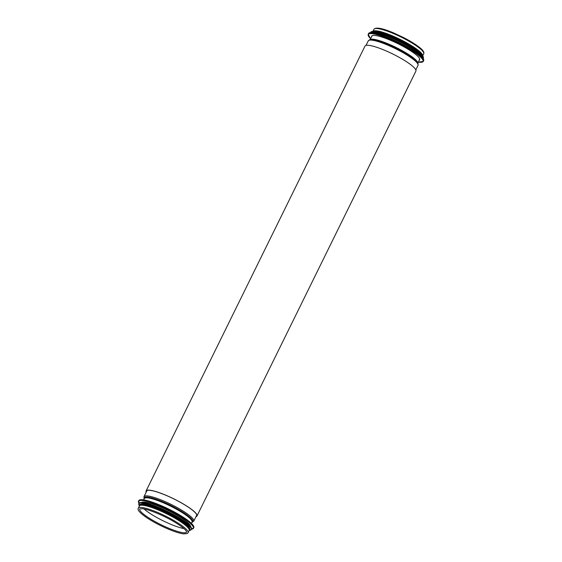 <?xml version="1.0" encoding="UTF-8"?>
<svg xmlns="http://www.w3.org/2000/svg" width="562" height="562" viewBox="0 0 562 562"><rect width="100%" height="100%" fill="white"/><g stroke="black" fill="none" stroke-linecap="round" stroke-linejoin="round"><path stroke-width="0.84" d="M196.988 515.986L415.901 71.1A28.36 5.135 -153.8 0 0 392.726 53.973A28.36 5.135 -153.8 0 0 365.012 46.056L146.099 490.949A28.36 5.135 26.2 0 1 173.813 498.859A28.36 5.135 26.2 0 1 196.988 515.986A28.36 5.135 26.2 0 1 195.969 516.668M146.183 492.172A28.36 5.135 26.2 0 1 146.099 490.949M146.303 491.919A28.079 5.086 26.2 0 1 146.352 491.069A28.079 5.086 26.2 0 1 173.791 498.908A28.079 5.086 26.2 0 1 196.735 515.867A28.079 5.086 26.2 0 1 196.089 516.422M373.526 31.226A27.461 4.974 26.2 0 1 391.897 35.68A27.461 4.974 26.2 0 1 422.455 55.308M372.929 31.402A27.742 5.023 26.2 0 1 391.84 35.596A27.742 5.023 26.2 0 1 422.68 55.884M371.608 36.832A26.737 4.84 26.2 0 1 371.686 36.172A26.737 4.84 26.2 0 1 397.812 43.632A26.737 4.84 26.2 0 1 419.659 59.776A26.737 4.84 26.2 0 1 419.182 60.239M373.252 33.017A27.461 4.974 26.2 0 1 398.915 41.384A27.461 4.974 26.2 0 1 421.198 56.614M375.838 31.886A27.461 4.974 26.2 0 1 399.449 40.302A27.461 4.974 26.2 0 1 420.524 53.875M188.059 532.748L189.162 530.493A27.742 5.023 -153.8 0 0 158.379 510.05A27.742 5.023 -153.8 0 0 139.376 505.997L138.273 508.245C137.592 509.467 137.802 511.441 146.605 517.616C153.04 521.859 160.36 525.723 168.565 529.207C174.937 531.856 179.959 533.415 183.619 533.886L187.287 533.535L188.059 532.748A27.742 5.023 -153.8 0 0 165.383 515.986A27.742 5.023 -153.8 0 0 138.273 508.245M183.929 528.575A26.119 4.728 26.2 0 1 170.658 524.255A26.119 4.728 26.2 0 1 144.097 508.975M190.63 526.615A27.461 4.974 -153.8 0 0 160.058 506.84A27.461 4.974 -153.8 0 0 141.561 502.47M189.682 528.28A27.461 4.974 -153.8 0 0 159.137 508.722A27.461 4.974 -153.8 0 0 140.823 504.233M189.218 529.692A27.461 4.974 -153.8 0 0 158.674 509.664A27.461 4.974 -153.8 0 0 139.98 505.463M370.302 39.572A26.625 4.819 26.2 0 1 388.18 43.85A26.625 4.819 26.2 0 1 417.805 62.951M371.285 39.488A26.906 4.868 26.2 0 1 371.433 39.48A26.906 4.868 26.2 0 1 387.913 44.18A26.906 4.868 26.2 0 1 417.187 61.996A26.906 4.868 26.2 0 1 417.271 62.115M371.433 39.48L371.138 39.495A27.18 4.925 26.2 0 1 387.787 44.243A27.18 4.925 26.2 0 1 417.362 62.241L417.187 61.996M366.031 45.374L368.243 40.886A27.742 5.023 26.2 0 1 387.246 44.932A27.742 5.023 26.2 0 1 418.03 65.382C418.163 63.555 417.945 62.508 417.362 62.241M372.901 31.409L373.941 29.301A27.742 5.023 26.2 0 1 392.95 33.348A27.742 5.023 26.2 0 1 423.727 53.797L422.687 55.912M370.625 38.687A30.545 5.529 26.2 0 1 398.114 43.014A30.545 5.529 26.2 0 1 418.318 62.15M368.265 35.561A30.657 5.55 26.2 0 1 368.215 34.338A30.657 5.55 26.2 0 1 398.17 42.895A30.657 5.55 26.2 0 1 423.228 61.413A30.657 5.55 26.2 0 1 422.231 62.115M370.618 38.694L368.215 34.338L368.489 33.79A30.657 5.55 26.2 0 1 398.444 42.347A30.657 5.55 26.2 0 1 423.502 60.858L423.228 61.413L418.311 62.157M369.41 33.102A30.552 5.529 26.2 0 1 398.486 42.262A30.552 5.529 26.2 0 1 423.481 59.712M370.646 32.856A29.147 5.276 26.2 0 1 399.048 41.11A29.147 5.276 26.2 0 1 422.926 58.581M370.667 32.526L370.506 32.863A29.252 5.297 26.2 0 1 370.52 32.835A29.252 5.297 26.2 0 1 399.104 40.998A29.252 5.297 26.2 0 1 423.017 58.666A29.252 5.297 26.2 0 1 423.003 58.701L423.172 58.357A29.252 5.297 26.2 0 0 399.259 40.689A29.252 5.297 26.2 0 0 370.667 32.526C372.262 25.529 427.738 52.828 423.172 58.357M371.503 31.886A29.154 5.276 26.2 0 1 399.301 40.612A29.154 5.276 26.2 0 1 423.165 57.31M374.173 31.669A27.854 5.044 26.2 0 1 399.484 40.232A27.854 5.044 26.2 0 1 421.718 55.062M372.782 31.634A27.854 5.044 26.2 0 1 399.723 39.74A27.854 5.044 26.2 0 1 422.589 56.137M191.382 523.348L192.042 522.098A26.625 4.819 -153.8 0 0 170.3 505.997A26.625 4.819 -153.8 0 0 144.272 498.592L143.689 499.885M191.937 522.295A26.906 4.868 -153.8 0 0 170.525 505.54A26.906 4.868 -153.8 0 0 144.181 498.796M191.874 522.414A27.18 4.925 -153.8 0 0 170.616 505.35A27.18 4.925 -153.8 0 0 144.125 498.923M196.784 515.01L193.757 521.157A27.742 5.023 -153.8 0 0 171.08 504.402A27.742 5.023 -153.8 0 0 143.97 496.66L144.111 498.944M168.705 528.217A26.119 4.728 -153.8 0 0 186.598 532.024L186.078 530.823C184.666 528.905 181.456 526.362 176.44 523.187C166.745 516.949 149.45 509.341 142.256 508.694L139.727 508.968A26.119 4.728 -153.8 0 0 168.705 528.217M193.735 526.482A30.545 5.529 -153.8 0 0 159.84 505.041A30.545 5.529 -153.8 0 0 139.769 499.927M159.77 505.112A30.657 5.55 -153.8 0 0 138.772 500.637C140.662 498.606 147.687 500.075 159.84 505.041C168.08 508.519 175.653 512.439 182.573 516.78L191.045 523.032C193.307 525.119 194.22 526.671 193.785 527.704A30.657 5.55 -153.8 0 0 159.77 505.112M192.59 528.94A30.657 5.55 -153.8 0 0 193.511 528.252A30.657 5.55 -153.8 0 0 159.503 505.659A30.657 5.55 -153.8 0 0 138.498 501.185A30.657 5.55 -153.8 0 0 138.519 502.33M191.502 529.165A30.552 5.529 -153.8 0 0 186.76 520.616A30.552 5.529 -153.8 0 0 159.475 505.786A30.552 5.529 -153.8 0 0 139.004 503.327L138.772 500.637M191.438 528.041A29.147 5.276 -153.8 0 0 159.095 507.584A29.147 5.276 -153.8 0 0 139.938 502.702M159.018 507.648A29.252 5.297 -153.8 0 0 138.983 503.376C140.795 501.437 147.497 502.835 159.088 507.577L180.781 518.782L188.867 524.753C191.024 526.735 191.902 528.224 191.48 529.214A29.252 5.297 -153.8 0 0 159.018 507.648M190.497 530.156A29.252 5.297 -153.8 0 0 191.333 529.516A29.252 5.297 -153.8 0 0 158.87 507.95A29.252 5.297 -153.8 0 0 138.828 503.685A29.252 5.297 -153.8 0 0 138.835 504.732M189.52 530.38A29.154 5.276 -153.8 0 0 184.786 522.161A29.154 5.276 -153.8 0 0 158.842 508.083A29.154 5.276 -153.8 0 0 139.25 505.638M189.577 529.811A27.854 5.044 -153.8 0 0 158.835 509.053A27.854 5.044 -153.8 0 0 139.664 505.252M189.19 530.437A27.854 5.044 -153.8 0 0 158.589 509.544A27.854 5.044 -153.8 0 0 139.411 505.941M372.227 35.673L370.133 39.607M419.723 59.045L417.889 63.099M368.243 40.886C369.606 39.663 370.569 39.2 371.138 39.495M415.817 69.871L418.03 65.382M373.941 29.301C375.816 26.976 382.308 28.156 393.435 32.835L403.502 37.528C410.618 41.195 416.14 44.651 420.067 47.882C423.165 50.404 424.387 52.371 423.727 53.797M368.489 33.79C370.147 26.463 428.293 55.069 423.502 60.858M372.494 31.648L373.99 31.163L384.492 33.327L402.259 41.012L419.168 51.655L422.259 54.95L422.75 56.376M193.757 521.157L191.867 522.435M146.998 490.514L143.97 496.66M193.785 527.704L191.494 529.179M138.983 503.376L139.25 505.667M191.48 529.214L189.506 530.395M189.099 530.633L189.872 529.952L189.471 527.915L181.35 520.918L158.821 509.039L143.401 504.24L139.973 504.514L139.313 506.137"/></g></svg>
